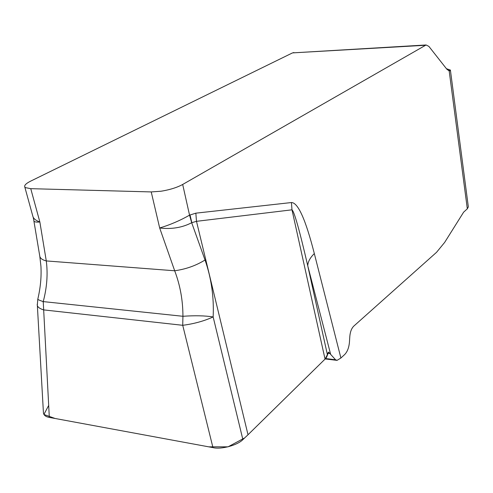 <?xml version="1.0" encoding="UTF-8"?>
<svg xmlns="http://www.w3.org/2000/svg" width="493" height="493" viewBox="0 0 493 493"><rect width="100%" height="100%" fill="white"/><g stroke="black" fill="none" stroke-linecap="round" stroke-linejoin="round"><path stroke-width="0.74" d="M32.951 216.618C33.721 218.818 36.026 220.611 39.859 221.998L46.28 260.926C47.975 273.979 46.958 287.542 43.236 301.599L182.934 316.284L182.724 325.3L43.415 309.869C39.458 308.501 37.394 306.874 37.228 304.988L37.302 304.039M39.816 256.378L40.937 266.325C41.523 276.869 40.475 287.82 37.801 299.189C37.924 299.639 39.736 300.44 43.236 301.599L49.318 417.411L212.964 447.619L182.724 325.3C193.792 323.889 203.936 321.103 213.155 316.937C214.067 297.119 211.355 278.138 205.026 259.996L191.691 222.725C182.182 227.643 171.509 229.399 159.677 227.988C170.177 224.814 180.136 220.537 189.546 215.158L195.838 213.167L291.443 202.543C298.025 202.524 305.648 219.539 314.324 253.575L340.891 358.017L344.607 354.603C347.368 351.811 348.989 347.59 349.463 341.951L349.808 336.516C350.215 331.801 351.546 328.332 353.808 326.101L436.539 252.311L444.655 242.408L463.63 212.163L467.321 208.804L449.16 70.807L446.855 69.236L428.904 46.416L426.1 44.968L292.497 52.899L30.634 181.147C26.351 183.285 24.373 185.128 24.705 186.674L25.118 187.303M162.936 190.908L160.891 191.241L162.936 190.908C171.003 189.417 177.591 187.266 182.687 184.456L426.1 44.968M293.92 52.578L293.464 52.603M446.448 68.718L450.392 70.055L449.77 70.819L449.16 70.807M450.392 70.055L468.338 206.881L467.321 208.804M25.605 187.667L30.751 188.671L151.228 191.925L160.891 191.241M37.394 306.196L43.446 413.042C43.902 415.346 45.861 416.807 49.318 417.411M212.964 447.619C221.037 449.69 237.583 445.234 242.889 439.596L248.016 434.752L196.491 221.326L191.826 222.67L190.015 214.905M248.016 434.752L325.047 359.107L291.979 209.821L291.443 202.543M330.637 354.319L307.755 265.801L327.475 355.009L328.578 352.113L335.554 359.761L337.052 360.371L340.891 358.017M195.838 213.167L196.491 221.326L291.979 209.821C294.204 211.343 299.461 230.003 307.755 265.801C307.897 261.82 310.091 257.74 314.324 253.575M327.475 355.009L326.557 357.259L325.047 359.107M242.889 439.596L213.155 316.937C204.922 315.649 194.846 315.434 182.934 316.284C182.921 300.434 180.173 285.262 174.682 270.774C185.947 269.184 196.06 265.591 205.026 259.996M30.751 188.671L39.859 221.998C36.205 222.306 34.214 221.942 33.881 220.907L33.881 220.451M151.228 191.925L159.677 227.988L174.682 270.774L46.28 260.926C42.466 259.94 40.309 258.418 39.816 256.372L33.875 220.901M330.15 353.493L327.808 353.222C329.287 350.837 328.406 352.766 325.158 359.003L247.751 435.017M244.762 437.864L228.068 446.824L208.761 446.843L55.08 418.477L43.914 414.465L48.665 405.474M182.687 184.456L189.546 215.158L191.691 222.725M43.156 302.289L43.113 301.562M325.583 358.553L335.554 359.761M425.225 45.282L292.497 52.899M450.337 70.425L448.297 70.511M32.92 216.526L24.705 186.674M37.801 299.183L37.326 305.019M33.955 220.895L33.173 217.185M325.22 358.941L336.62 360.321"/></g></svg>
